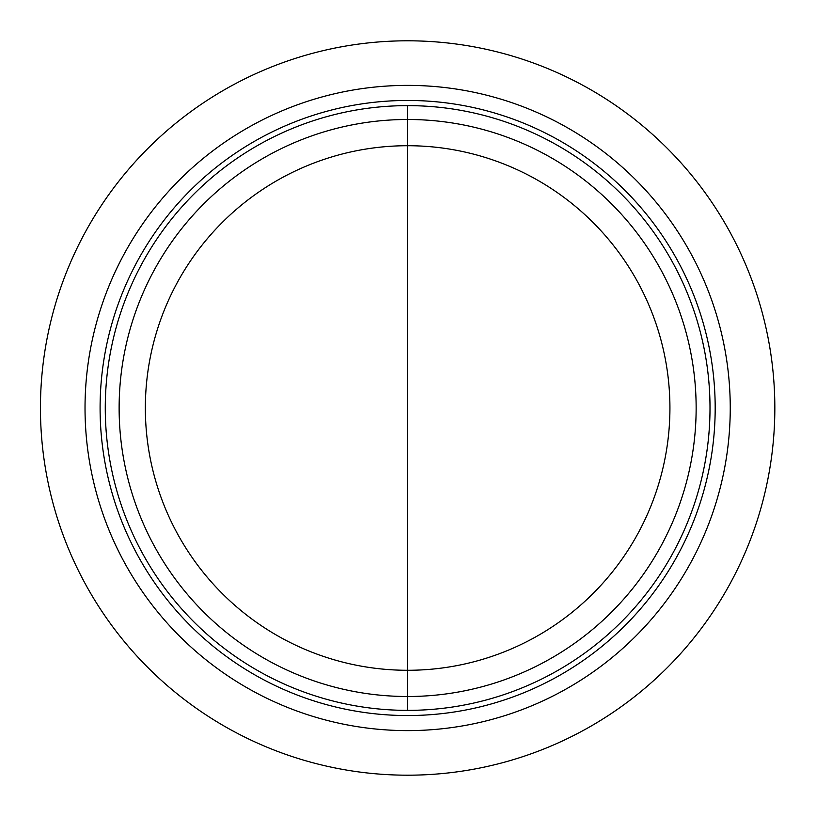 <?xml version="1.0" encoding="UTF-8"?>
<svg xmlns="http://www.w3.org/2000/svg" width="816" height="816" viewBox="0 0 816 816"><rect width="100%" height="100%" fill="white"/><g stroke="black" fill="none" stroke-linecap="round" stroke-linejoin="round"><path stroke-width="1.22" d="M145.35 408A262.283 262.283 0 0 1 407.633 145.717A262.283 262.283 0 0 1 669.926 408A262.283 262.283 0 0 1 407.633 670.283A262.283 262.283 0 0 1 145.35 408M119.126 408A288.517 288.517 0 0 0 551.891 657.859A288.517 288.517 0 0 0 551.891 158.141A288.517 288.517 0 0 0 119.126 408M407.633 85.384A322.616 322.616 0 0 0 128.245 569.303A322.616 322.616 0 0 0 687.031 569.303A322.616 322.616 0 0 0 407.633 85.384A322.616 322.616 0 0 0 128.245 569.303A322.616 322.616 0 0 0 687.031 569.303A322.616 322.616 0 0 0 407.633 85.384M407.633 40.8A367.2 367.2 0 0 1 725.638 591.6A367.2 367.2 0 0 1 89.638 591.6A367.2 367.2 0 0 1 407.633 40.8M407.633 670.283L407.633 145.717M407.633 710.369L407.633 105.631A302.369 302.369 0 0 1 669.497 559.184A302.369 302.369 0 0 1 145.778 559.184A302.369 302.369 0 0 1 407.633 105.631M407.633 100.46A307.54 307.54 0 0 0 141.301 561.775A307.54 307.54 0 0 0 673.975 561.775A307.54 307.54 0 0 0 407.633 100.46"/></g></svg>
